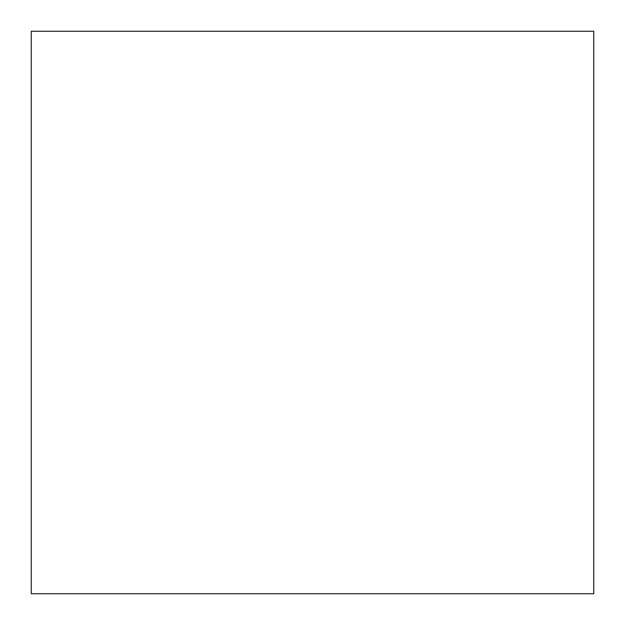 <?xml version="1.0" encoding="UTF-8"?>
<svg xmlns="http://www.w3.org/2000/svg" width="625" height="625" viewBox="0 0 625 625"><rect width="100%" height="100%" fill="white"/><g stroke="black" fill="none" stroke-linecap="round" stroke-linejoin="round"><path stroke-width="0.94" d="M31.25 31.25L31.25 593.75L593.75 593.75L593.75 31.25L31.25 31.25"/></g></svg>
